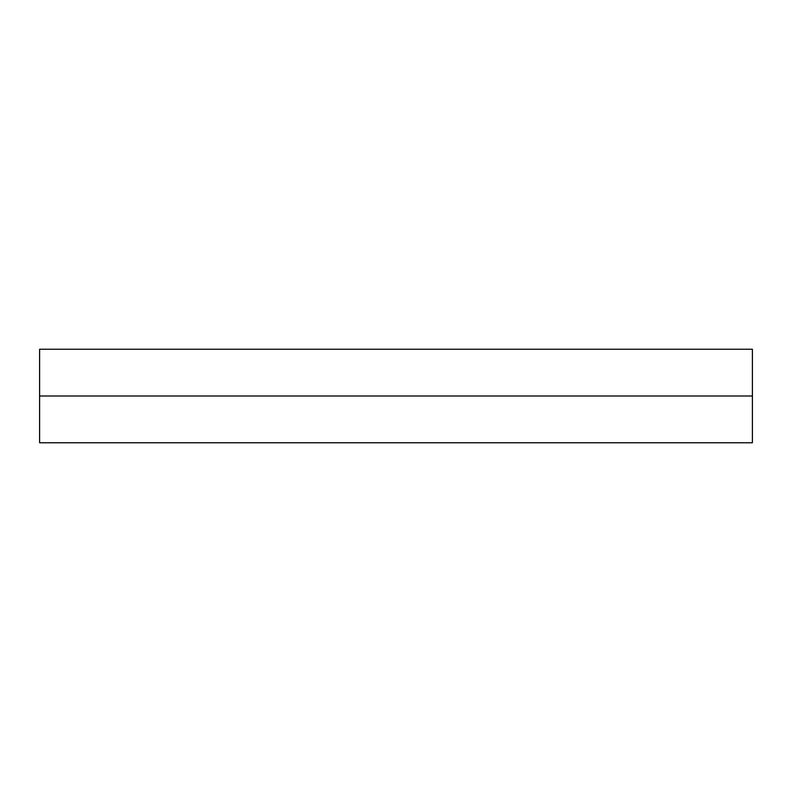 <?xml version="1.0" encoding="UTF-8"?>
<svg xmlns="http://www.w3.org/2000/svg" width="792" height="792" viewBox="0 0 792 792"><rect width="100%" height="100%" fill="white"/><g stroke="black" fill="none" stroke-linecap="round" stroke-linejoin="round"><path stroke-width="1.19" d="M752.4 349.232L39.6 349.232L39.6 396L752.4 396L752.4 349.232L752.4 396L39.6 396L39.6 442.768L752.4 442.768L39.6 442.768L39.6 349.232L752.4 349.232M752.4 442.768L752.4 396L752.4 442.768"/></g></svg>
